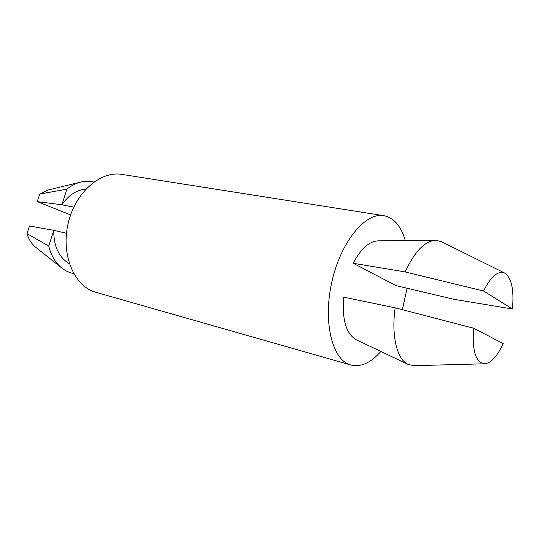 <?xml version="1.0" encoding="UTF-8"?>
<svg xmlns="http://www.w3.org/2000/svg" width="540" height="540" viewBox="0 0 540 540"><rect width="100%" height="100%" fill="white"/><g stroke="black" fill="none" stroke-linecap="round" stroke-linejoin="round"><path stroke-width="0.81" d="M473.526 328.199C472.068 350.811 475.767 362.678 484.61 363.791C491.076 363.076 497.279 356.332 503.219 343.548L473.526 328.199L395.172 307.82C391.088 335.799 397.096 359.707 408.193 364.46L413.937 365.681L484.61 363.791M504.63 273.024L441.302 241.589L435.577 240.28L378.014 240.86C369.137 241.326 360.862 248.792 353.194 263.264L396.043 285.64L453.964 299.309L512.406 308.995C514.161 289.744 511.569 277.749 504.63 273.024C497.995 270.412 490.968 276.399 483.55 290.993L512.406 308.995M483.55 290.993L405.169 271.931L353.194 263.264M405.311 240.584C401.024 226.044 393.863 217.735 383.832 215.669L121.946 174.407C100.406 170.586 75.067 192.578 68.081 223.729C60.858 254.813 74.102 285.91 95.135 292.072L350.899 365.026C360.869 367.362 370.858 362.839 380.862 351.452M383.832 215.669C365.425 212.132 340.848 241.616 331.898 281.725C322.745 321.786 332.161 359.559 350.204 364.811L350.899 365.026M402.347 309.676L407.126 288.259M395.172 307.82L343.555 297.149C341.996 319.714 346.214 333.902 356.218 339.721L408.193 364.46M85.833 189.142C76.565 189.918 68.587 195.129 61.898 204.782L73.778 207.164M27 233.618L48.748 246.098L53.764 230.344L29.45 225.976L27 233.618C28.728 239.429 31.624 243.972 35.701 247.253L61.837 268.063C65.462 270.911 69.41 272.761 73.69 273.604M93.886 182.021C89.654 180.988 85.286 181.001 80.798 182.068L48.337 189.952L39.71 194.035L37.273 201.616L70.605 214.94M48.748 246.098C51.131 255.623 55.498 262.946 61.837 268.063M80.798 182.068C75.931 183.249 71.287 185.618 66.866 189.169L39.71 194.035M66.866 189.169L61.898 204.782L37.273 201.616M69.383 263.756C58.894 257.445 53.69 246.308 53.764 230.344L66.481 233.273M435.577 240.28C424.798 240.962 414.666 251.512 405.169 271.931"/></g></svg>
